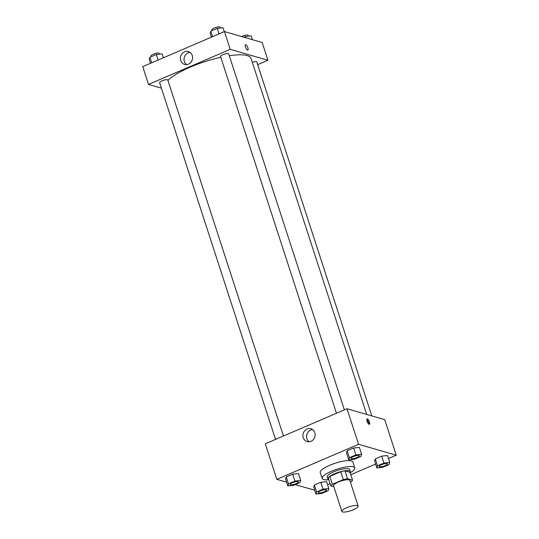 <?xml version="1.0" encoding="UTF-8"?>
<svg xmlns="http://www.w3.org/2000/svg" width="539" height="539" viewBox="0 0 539 539"><rect width="100%" height="100%" fill="white"/><g stroke="black" fill="none" stroke-linecap="round" stroke-linejoin="round"><path stroke-width="0.81" d="M357.451 505.555A8.577 2.136 -18 0 1 358.179 506.094A8.577 2.136 -18 0 1 350.68 510.77A8.577 2.136 -18 0 1 341.867 511.39A8.577 2.136 -18 0 1 347.945 507.206A8.577 2.136 -18 0 1 357.451 505.555M341.867 511.39L333.526 485.72A8.577 2.136 -18 0 1 339.604 481.536A8.577 2.136 -18 0 1 349.11 479.885A8.577 2.136 -18 0 1 349.838 480.417L358.179 506.094M330.811 485.929L328.244 478.032A11.514 2.863 -18 0 1 329.807 476.395L340.709 471.719L343.276 479.616L332.374 484.291A11.514 2.863 -18 0 0 330.811 485.929L333.884 486.818M350.384 482.109L350.99 481.846A11.514 2.863 -18 0 0 352.553 480.215L347.527 478.76A11.514 2.863 -18 0 0 343.276 479.616M352.553 480.215L349.986 472.312L344.96 470.857L347.527 478.76M340.709 471.719A11.514 2.863 -18 0 1 344.96 470.857M350.067 472.562A11.791 2.931 162 0 0 350.33 471.531A11.791 2.931 162 0 0 338.209 472.38A11.791 2.931 162 0 0 327.901 478.814A11.791 2.931 162 0 0 328.723 479.494M327.901 478.814L327.261 476.84A11.791 2.931 -18 0 1 335.622 471.086A11.791 2.931 -18 0 1 348.686 468.815A11.791 2.931 -18 0 1 349.69 469.557L350.33 471.531M329.807 476.395L332.374 484.291M328.797 479.73A17.147 4.265 -18 0 1 322.167 478.497A17.147 4.265 -18 0 1 334.321 470.129A17.147 4.265 -18 0 1 353.328 466.821A17.147 4.265 -18 0 1 354.783 467.899A17.147 4.265 -18 0 1 350.148 472.797M322.167 478.497L320.24 472.575A17.147 4.265 -18 0 1 332.395 464.207A17.147 4.265 -18 0 1 351.408 460.899A17.147 4.265 -18 0 1 352.863 461.97L354.783 467.899M295.17 484.649L314.702 490.187M327.571 484.669L330.057 483.604M350.768 474.718L375.616 464.059M388.484 458.541L396.266 455.199L358.55 444.291L276.83 479.346L286.62 482.176M389.744 462.422L387.501 455.516L381.713 456.149L375.279 458.911L374.632 461.034L376.876 467.946L382.67 467.306L389.097 464.551L389.744 462.422L383.957 463.062L377.522 465.817L376.876 467.946M328.83 488.556L326.587 481.644L320.799 482.277L314.365 485.039L313.718 487.162L315.962 494.074L321.749 493.441L328.184 490.679L328.83 488.556L323.043 489.19L316.609 491.952L315.962 494.074M300.715 480.424L298.465 473.511L292.677 474.152L286.243 476.907L285.603 479.03L287.846 485.942L293.634 485.309L300.068 482.546L300.715 480.424L294.921 481.064L288.493 483.82L287.846 485.942M361.629 454.296L359.378 447.383L353.591 448.017L347.156 450.779L346.516 452.901L348.76 459.814L354.547 459.181L360.982 456.418L361.629 454.296L355.834 454.929L349.407 457.692L348.76 459.814M396.266 455.199L384.718 419.652L346.995 408.751L265.282 443.799L276.83 479.346M311.023 441.313A6.677 6.07 106.1 0 1 307.176 441.576A6.677 6.07 106.1 0 1 303.194 433.477A6.677 6.07 106.1 0 1 310.882 428.748A6.677 6.07 106.1 0 1 315.147 434.744A6.677 6.07 106.1 0 1 311.023 441.313M346.995 408.751L358.55 444.291M312.62 429.603A6.677 6.07 -73.9 0 0 306.859 434.535A6.677 6.07 -73.9 0 0 309.096 441.778M369.444 421.949A2.944 0.984 -113.2 0 1 369.424 424.314A2.944 0.984 -113.2 0 1 367.362 421.997A2.944 0.984 -113.2 0 1 367.099 418.897A2.944 0.984 -113.2 0 1 369.444 421.949M368.791 424.126A2.944 0.984 66.8 0 0 368.508 422.347A2.944 0.984 66.8 0 0 366.803 419.49M229.297 55.719A45.02 11.198 -18 0 1 247.226 55.605A45.02 11.198 -18 0 1 251.039 58.421L366.722 414.451M167.932 80.466A45.02 11.198 -18 0 1 220.795 57.302M344.374 409.876L228.698 53.88A4.285 1.065 162 0 0 224.291 54.19A4.285 1.065 162 0 0 220.545 56.528L336.457 413.272M252.319 62.349A4.285 1.065 -18 0 1 256.456 61.736A4.285 1.065 -18 0 1 256.82 62.005L371.816 415.926M275.544 439.4L159.632 82.656A4.285 1.065 -18 0 1 162.67 80.567A4.285 1.065 -18 0 1 167.42 79.738A4.285 1.065 -18 0 1 167.784 80.008L283.46 436.004M267.944 60.26L230.22 49.352L148.508 84.407L142.734 66.634L224.446 31.579L262.17 42.487L267.944 60.26L257.682 64.66M148.508 84.407L161.41 88.133M192.261 55.51A6.677 6.07 106.1 0 1 190.86 62.376A6.677 6.07 106.1 0 1 184.621 64.404A6.677 6.07 106.1 0 1 180.646 56.305A6.677 6.07 106.1 0 1 188.333 51.582A6.677 6.07 106.1 0 1 192.261 55.51M224.446 31.579L230.22 49.352M245.797 44.683A2.944 0.984 -113.2 0 1 247.724 47.378A2.944 0.984 -113.2 0 1 247.839 50.107A2.944 0.984 -113.2 0 1 245.771 47.789A2.944 0.984 -113.2 0 1 245.514 44.69A2.944 0.984 -113.2 0 1 245.797 44.683M190.072 52.438A6.677 6.07 -73.9 0 0 184.311 57.363A6.677 6.07 -73.9 0 0 186.548 64.613M247.839 50.114A2.944 0.984 66.8 0 0 247.724 47.378A2.944 0.984 66.8 0 0 245.791 44.69A2.944 0.984 66.8 0 0 245.514 44.69M224.298 31.646L223.038 27.759L217.251 28.392L210.816 31.154L210.17 33.277L211.429 37.164M217.251 28.392L219.036 33.903M210.816 31.154L212.602 36.659M212.117 30.595L211.881 29.867A4.285 1.065 -18 0 1 214.926 27.779A4.285 1.065 -18 0 1 219.676 26.95A4.285 1.065 -18 0 1 220.04 27.219L220.31 28.055M163.384 57.774L162.124 53.887L156.33 54.527L149.903 57.282L149.256 59.411L150.516 63.292M156.33 54.527L158.122 60.031M149.903 57.282L151.688 62.794M151.203 56.723L150.967 55.995A4.285 1.065 -18 0 1 154.006 53.907A4.285 1.065 -18 0 1 158.762 53.078A4.285 1.065 -18 0 1 159.126 53.348L159.396 54.19M252.38 39.657L251.154 35.891L245.366 36.524L243.83 37.184M245.366 36.524L245.764 37.743M241.593 36.537A4.285 1.065 -18 0 1 247.792 35.082A4.285 1.065 -18 0 1 248.156 35.352L248.432 36.187M358.907 455.462A4.285 1.065 -18 0 1 359.27 455.731A4.285 1.065 -18 0 1 359.27 455.738L359.277 455.745A4.285 1.065 -18 0 1 355.524 458.083A4.285 1.065 -18 0 1 351.118 458.393A4.285 1.065 -18 0 1 351.118 458.379A4.285 1.065 -18 0 1 354.157 456.29A4.285 1.065 -18 0 1 358.907 455.462M359.378 447.383L353.591 448.017L355.834 454.929M353.591 448.017L347.156 450.779L349.407 457.692M347.156 450.779L346.516 452.901M351.118 458.379L351.118 458.393A4.285 1.065 -18 0 1 354.157 456.304A4.285 1.065 -18 0 1 358.913 455.475A4.285 1.065 -18 0 1 359.277 455.745M290.204 484.507L290.204 484.527A4.285 1.065 -18 0 1 293.243 482.432A4.285 1.065 -18 0 1 298 481.61A4.285 1.065 -18 0 1 298.357 481.859A4.285 1.065 -18 0 1 298.357 481.866A4.285 1.065 -18 0 1 294.611 484.217A4.285 1.065 -18 0 1 290.204 484.527A4.285 1.065 -18 0 1 290.204 484.507A4.285 1.065 -18 0 1 293.243 482.418A4.285 1.065 -18 0 1 297.993 481.59A4.285 1.065 -18 0 1 298.363 481.873L298.363 481.873M298.465 473.511L292.677 474.152L294.921 481.064M292.677 474.152L286.243 476.907L288.493 483.82M286.243 476.907L285.603 479.03M379.24 466.525L379.234 466.511A4.285 1.065 -18 0 1 379.234 466.511A4.285 1.065 -18 0 1 382.272 464.416A4.285 1.065 -18 0 1 387.029 463.594A4.285 1.065 -18 0 1 387.386 463.857A4.285 1.065 -18 0 1 387.393 463.87A4.285 1.065 -18 0 1 383.647 466.215A4.285 1.065 -18 0 1 379.24 466.525A4.285 1.065 -18 0 1 382.279 464.436A4.285 1.065 -18 0 1 387.029 463.607A4.285 1.065 -18 0 1 387.393 463.877L387.386 463.857M387.501 455.516L381.713 456.149L383.957 463.062M381.713 456.149L375.279 458.911L377.522 465.817M375.279 458.911L374.632 461.034M326.108 489.722A4.285 1.065 -18 0 1 326.472 489.991A4.285 1.065 -18 0 1 326.479 489.998L326.479 490.005A4.285 1.065 -18 0 1 322.733 492.343A4.285 1.065 -18 0 1 318.327 492.653A4.285 1.065 -18 0 1 318.32 492.639A4.285 1.065 -18 0 1 321.359 490.551A4.285 1.065 -18 0 1 326.108 489.722M326.587 481.644L320.799 482.277L323.043 489.19M320.799 482.277L314.365 485.039L316.609 491.952M314.365 485.039L313.718 487.162M318.32 492.639L318.327 492.653A4.285 1.065 -18 0 1 321.365 490.564A4.285 1.065 -18 0 1 326.115 489.735A4.285 1.065 -18 0 1 326.479 490.005"/></g></svg>
